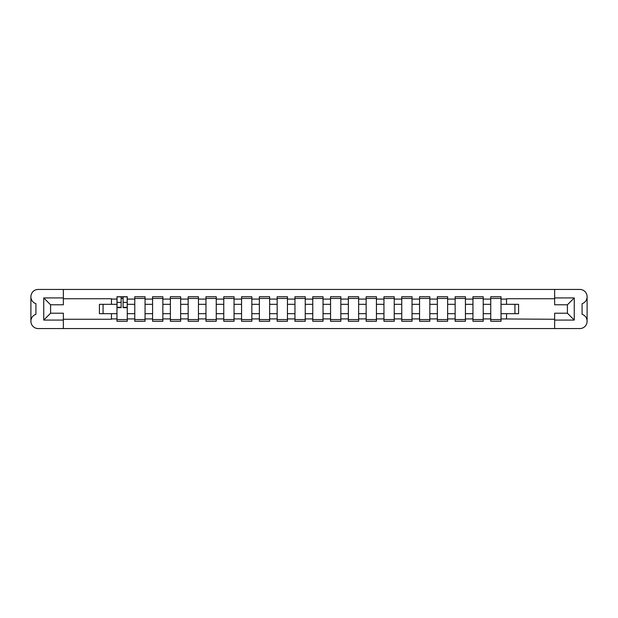 <?xml version="1.0" encoding="UTF-8"?>
<svg xmlns="http://www.w3.org/2000/svg" width="618" height="618" viewBox="0 0 618 618"><rect width="100%" height="100%" fill="white"/><g stroke="black" fill="none" stroke-linecap="round" stroke-linejoin="round"><path stroke-width="0.93" d="M587.1 321.244L587.1 321.267A7.3 7.3 0 0 1 579.8 328.567L38.2 328.567A7.3 7.3 0 0 1 30.9 321.267L30.9 321.244A7.3 7.3 0 0 1 35.921 314.307L35.921 303.693A7.3 7.3 0 0 1 30.9 296.756L30.9 296.733A7.3 7.3 0 0 1 38.2 289.433L579.8 289.433A7.3 7.3 0 0 1 587.1 296.733L587.1 296.756A7.3 7.3 0 0 1 582.079 303.693L582.079 314.307A7.3 7.3 0 0 1 587.1 321.244L587.1 296.756M554.64 298.733L506.551 298.733L506.551 304.319L501.02 304.319L501.02 299.073L506.551 299.073M111.449 304.319L99.413 304.319L99.413 313.681L116.98 313.681L116.98 304.319L111.449 304.319L111.449 298.733L63.36 298.733M554.64 319.267L501.02 318.927L501.02 321.267L490.746 321.267L490.746 318.927L483.222 318.927L483.222 321.267L472.948 321.267L472.948 318.927L465.424 318.927L465.424 321.267L455.149 321.267L455.149 318.927L447.625 318.927L447.625 321.267L437.351 321.267L437.351 318.927L429.827 318.927L429.827 321.267L419.552 321.267L419.552 318.927L412.028 318.927L412.028 321.267L401.754 321.267L401.754 318.927L394.23 318.927L394.23 321.267L383.956 321.267L383.956 318.927L376.432 318.927L376.432 321.267L366.157 321.267L366.157 318.927L358.633 318.927L358.633 321.267L348.359 321.267L348.359 318.927L340.835 318.927L340.835 321.267L330.56 321.267L330.56 318.927L323.036 318.927L323.036 321.267L312.762 321.267L312.762 318.927L305.238 318.927L305.238 321.267L294.964 321.267L294.964 318.927L287.44 318.927L287.44 321.267L277.165 321.267L277.165 318.927L269.641 318.927L269.641 321.267L259.367 321.267L259.367 318.927L251.843 318.927L251.843 321.267L241.568 321.267L241.568 318.927L234.044 318.927L234.044 321.267L223.77 321.267L223.77 318.927L216.246 318.927L216.246 321.267L205.972 321.267L205.972 318.927L198.448 318.927L198.448 321.267L188.173 321.267L188.173 318.927L180.649 318.927L180.649 321.267L170.375 321.267L170.375 318.927L162.851 318.927L162.851 321.267L152.576 321.267L152.576 318.927L145.052 318.927L145.052 321.267L134.778 321.267L134.778 318.927L127.254 318.927L127.254 313.681L134.778 313.681L134.778 304.319L127.254 304.319L127.254 296.733L116.98 296.733L116.98 304.319M145.052 318.927L145.052 313.681L152.576 313.681L152.576 304.319L145.052 304.319L145.052 296.733L134.778 296.733L134.778 304.319M162.851 318.927L162.851 313.681L170.375 313.681L170.375 304.319L162.851 304.319L162.851 296.733L152.576 296.733L152.576 304.319M180.649 318.927L180.649 313.681L188.173 313.681L188.173 304.319L180.649 304.319L180.649 296.733L170.375 296.733L170.375 304.319M198.448 318.927L198.448 313.681L205.972 313.681L205.972 304.319L198.448 304.319L198.448 296.733L188.173 296.733L188.173 304.319M216.246 318.927L216.246 313.681L223.77 313.681L223.77 304.319L216.246 304.319L216.246 296.733L205.972 296.733L205.972 304.319M234.044 318.927L234.044 313.681L241.568 313.681L241.568 304.319L234.044 304.319L234.044 296.733L223.77 296.733L223.77 304.319M251.843 318.927L251.843 313.681L259.367 313.681L259.367 304.319L251.843 304.319L251.843 296.733L241.568 296.733L241.568 304.319M269.641 318.927L269.641 313.681L277.165 313.681L277.165 304.319L269.641 304.319L269.641 296.733L259.367 296.733L259.367 304.319M287.44 318.927L287.44 313.681L294.964 313.681L294.964 304.319L287.44 304.319L287.44 296.733L277.165 296.733L277.165 304.319M305.238 318.927L305.238 313.681L312.762 313.681L312.762 304.319L305.238 304.319L305.238 296.733L294.964 296.733L294.964 304.319M323.036 318.927L323.036 313.681L330.56 313.681L330.56 304.319L323.036 304.319L323.036 296.733L312.762 296.733L312.762 304.319M340.835 318.927L340.835 313.681L348.359 313.681L348.359 304.319L340.835 304.319L340.835 296.733L330.56 296.733L330.56 304.319M358.633 318.927L358.633 313.681L366.157 313.681L366.157 304.319L358.633 304.319L358.633 296.733L348.359 296.733L348.359 304.319M376.432 318.927L376.432 313.681L383.956 313.681L383.956 304.319L376.432 304.319L376.432 296.733L366.157 296.733L366.157 304.319M394.23 318.927L394.23 313.681L401.754 313.681L401.754 304.319L394.23 304.319L394.23 296.733L383.956 296.733L383.956 304.319M412.028 318.927L412.028 313.681L419.552 313.681L419.552 304.319L412.028 304.319L412.028 296.733L401.754 296.733L401.754 304.319M429.827 318.927L429.827 313.681L437.351 313.681L437.351 304.319L429.827 304.319L429.827 296.733L419.552 296.733L419.552 304.319M447.625 318.927L447.625 313.681L455.149 313.681L455.149 304.319L447.625 304.319L447.625 296.733L437.351 296.733L437.351 304.319M465.424 318.927L465.424 313.681L472.948 313.681L472.948 304.319L465.424 304.319L465.424 296.733L455.149 296.733L455.149 304.319M483.222 318.927L483.222 313.681L490.746 313.681L490.746 304.319L483.222 304.319L483.222 296.733L472.948 296.733L472.948 304.319M501.02 299.073L501.02 296.733L490.746 296.733L490.746 304.319M127.254 318.927L127.254 321.267L116.98 321.267L116.98 313.681M63.36 319.267L111.449 319.267L111.449 313.681M554.64 297.93L574.261 297.93L574.261 320.07L554.64 320.07L554.64 313.218L567.417 313.218L567.417 304.782L554.64 304.782L554.64 289.433M554.64 328.567L554.64 320.07M501.02 318.927L501.02 313.681L518.587 313.681L518.587 304.319L506.551 304.319M506.551 318.927L506.551 313.681M63.36 297.93L63.36 304.782L50.583 304.782L50.583 313.218L63.36 313.218L63.36 320.07L43.739 320.07L43.739 297.93L63.36 297.93L63.36 289.433M63.36 328.567L63.36 320.07M483.222 313.681L483.222 304.319M490.746 318.927L490.746 313.681M465.424 313.681L465.424 304.319M472.948 318.927L472.948 313.681M447.625 313.681L447.625 304.319M455.149 318.927L455.149 313.681M429.827 313.681L429.827 304.319M437.351 318.927L437.351 313.681M412.028 313.681L412.028 304.319M419.552 318.927L419.552 313.681M394.23 313.681L394.23 304.319M401.754 318.927L401.754 313.681M376.432 313.681L376.432 304.319M383.956 318.927L383.956 313.681M358.633 313.681L358.633 304.319M366.157 318.927L366.157 313.681M340.835 313.681L340.835 304.319M348.359 318.927L348.359 313.681M323.036 313.681L323.036 304.319M330.56 318.927L330.56 313.681M305.238 313.681L305.238 304.319M312.762 318.927L312.762 313.681M287.44 313.681L287.44 304.319M294.964 318.927L294.964 313.681M269.641 313.681L269.641 304.319M277.165 318.927L277.165 313.681M251.843 313.681L251.843 304.319M259.367 318.927L259.367 313.681M234.044 313.681L234.044 304.319M241.568 318.927L241.568 313.681M216.246 313.681L216.246 304.319M223.77 318.927L223.77 313.681M198.448 313.681L198.448 304.319M205.972 318.927L205.972 313.681M180.649 313.681L180.649 304.319M188.173 318.927L188.173 313.681M162.851 313.681L162.851 304.319M170.375 318.927L170.375 313.681M145.052 313.681L145.052 304.319M152.576 318.927L152.576 313.681M127.254 313.681L127.254 304.319M134.778 318.927L134.778 313.681M30.9 296.756L30.9 321.244M514.933 313.681L514.933 304.319M103.067 304.319L103.067 313.681M501.02 313.681L501.02 304.319M121.143 298.448L123.09 298.448M116.98 319.552L127.254 319.552M134.778 298.448L145.052 298.448M134.778 319.552L145.052 319.552M152.576 298.448L162.851 298.448M152.576 319.552L162.851 319.552M170.375 298.448L180.649 298.448M170.375 319.552L180.649 319.552M188.173 298.448L198.448 298.448M188.173 319.552L198.448 319.552M205.972 298.448L216.246 298.448M205.972 319.552L216.246 319.552M223.77 298.448L234.044 298.448M223.77 319.552L234.044 319.552M241.568 298.448L251.843 298.448M241.568 319.552L251.843 319.552M259.367 298.448L269.641 298.448M259.367 319.552L269.641 319.552M277.165 298.448L287.44 298.448M277.165 319.552L287.44 319.552M294.964 298.448L305.238 298.448M294.964 319.552L305.238 319.552M312.762 298.448L323.036 298.448M312.762 319.552L323.036 319.552M330.56 298.448L340.835 298.448M330.56 319.552L340.835 319.552M348.359 298.448L358.633 298.448M348.359 319.552L358.633 319.552M366.157 298.448L376.432 298.448M366.157 319.552L376.432 319.552M383.956 298.448L394.23 298.448M383.956 319.552L394.23 319.552M401.754 298.448L412.028 298.448M401.754 319.552L412.028 319.552M419.552 298.448L429.827 298.448M419.552 319.552L429.827 319.552M437.351 298.448L447.625 298.448M437.351 319.552L447.625 319.552M455.149 298.448L465.424 298.448M455.149 319.552L465.424 319.552M472.948 298.448L483.222 298.448M472.948 319.552L483.222 319.552M490.746 298.448L501.02 298.448M490.746 319.552L501.02 319.552M574.261 297.93L567.417 304.782M574.261 320.07L567.417 313.218M50.583 304.782L43.739 297.93M50.583 313.218L43.739 320.07M123.09 307.687L123.09 296.849L127.192 296.849L127.192 307.687L123.09 307.687M121.143 298.332L123.09 298.332M121.143 296.849L117.041 296.849L117.041 307.687L121.143 307.687L121.143 296.849L123.09 296.849M111.449 299.073L116.98 299.073M127.254 299.073L134.778 299.073M145.052 299.073L152.576 299.073M162.851 299.073L170.375 299.073M180.649 299.073L188.173 299.073M198.448 299.073L205.972 299.073M216.246 299.073L223.77 299.073M234.044 299.073L241.568 299.073M251.843 299.073L259.367 299.073M269.641 299.073L277.165 299.073M287.44 299.073L294.964 299.073M305.238 299.073L312.762 299.073M323.036 299.073L330.56 299.073M340.835 299.073L348.359 299.073M358.633 299.073L366.157 299.073M376.432 299.073L383.956 299.073M394.23 299.073L401.754 299.073M412.028 299.073L419.552 299.073M429.827 299.073L437.351 299.073M447.625 299.073L455.149 299.073M465.424 299.073L472.948 299.073M483.222 299.073L490.746 299.073M116.98 318.927L111.449 318.927M123.09 307.293L127.192 307.293M123.09 302.387L127.192 302.387M117.041 307.293L121.143 307.293M117.041 302.387L121.143 302.387"/></g></svg>
